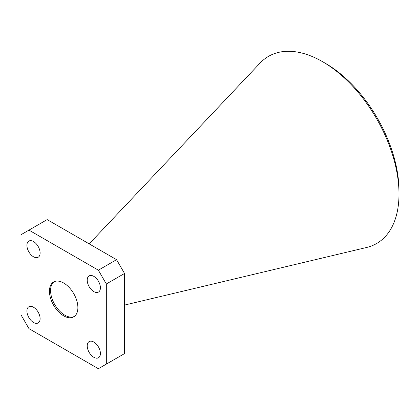 <?xml version="1.0" encoding="UTF-8"?>
<svg xmlns="http://www.w3.org/2000/svg" width="420" height="420" viewBox="0 0 420 420"><rect width="100%" height="100%" fill="white"/><g stroke="black" fill="none" stroke-linecap="round" stroke-linejoin="round"><path stroke-width="0.63" d="M325.337 63.278L322.581 61.693L325.332 63.278A104.181 60.149 60 0 1 325.337 63.278A104.181 60.149 60 0 1 399 190.874L399 194.05A108.071 62.396 -120 0 0 322.581 61.693L322.581 61.693A108.071 62.396 -120 0 0 260.159 62.995L89.187 243.868M124.53 305.083L366.66 247.464A108.071 62.396 -120 0 0 399 194.05M93.812 276.36A9.335 5.386 -120 0 0 89.145 275.898A9.335 5.386 -120 0 0 87.717 283.374A9.335 5.386 -120 0 0 93.812 291.601A9.335 5.386 -120 0 0 98.48 292.063A9.335 5.386 -120 0 0 99.908 284.582A9.335 5.386 -120 0 0 93.812 276.36M33.516 307.235A9.335 5.386 -120 0 0 28.849 306.773A9.335 5.386 -120 0 0 27.421 314.249A9.335 5.386 -120 0 0 33.516 322.471A9.335 5.386 -120 0 0 38.178 322.933A9.335 5.386 -120 0 0 39.611 315.457A9.335 5.386 -120 0 0 33.516 307.235M93.812 342.048A9.335 5.386 -120 0 0 89.145 341.586A9.335 5.386 -120 0 0 87.717 349.062A9.335 5.386 -120 0 0 93.812 357.284A9.335 5.386 -120 0 0 98.48 357.745A9.335 5.386 -120 0 0 99.908 350.269A9.335 5.386 -120 0 0 93.812 342.048M33.516 241.547A9.335 5.386 -120 0 0 28.849 241.085A9.335 5.386 -120 0 0 27.421 248.561A9.335 5.386 -120 0 0 33.516 256.788A9.335 5.386 -120 0 0 38.178 257.25A9.335 5.386 -120 0 0 39.611 249.769A9.335 5.386 -120 0 0 33.516 241.547M63.662 282.996A20.113 11.613 -120 0 0 53.608 281.998A20.113 11.613 -120 0 0 50.526 298.116A20.113 11.613 -120 0 0 63.662 315.84A20.113 11.613 -120 0 0 73.721 316.832A20.113 11.613 -120 0 0 76.802 300.72A20.113 11.613 -120 0 0 63.662 282.996M54.191 281.699A20.113 11.613 -120 0 0 51.823 297.974A20.113 11.613 -120 0 0 64.801 315.179A20.113 11.613 -120 0 0 74.272 316.475M21 234.717L21 314.853L28.964 328.645L98.364 368.713L106.328 364.114L106.328 283.978L98.364 270.186L28.964 230.118L21 234.717M98.364 270.186L116.566 259.675L47.166 219.608L28.964 230.118M116.566 259.675L124.53 273.473L106.328 283.978M106.328 364.114L124.53 353.608L124.53 273.473"/></g></svg>
